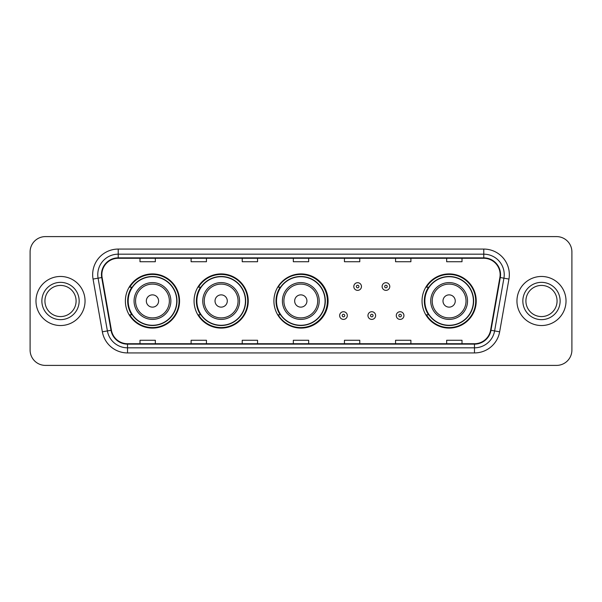 <?xml version="1.0" encoding="UTF-8"?>
<svg xmlns="http://www.w3.org/2000/svg" width="602" height="602" viewBox="0 0 602 602"><rect width="100%" height="100%" fill="white"/><g stroke="black" fill="none" stroke-linecap="round" stroke-linejoin="round"><path stroke-width="0.9" d="M422.04 301A27.09 27.09 0 0 0 449.13 328.09A27.09 27.09 0 0 0 476.22 301A27.09 27.09 0 0 0 449.13 273.91A27.09 27.09 0 0 0 422.04 301M273.91 301A27.09 27.09 0 0 0 301 328.09A27.09 27.09 0 0 0 328.09 301A27.09 27.09 0 0 0 301 273.91A27.09 27.09 0 0 0 273.91 301M194.07 301A27.09 27.09 0 0 0 221.16 328.09A27.09 27.09 0 0 0 248.25 301A27.09 27.09 0 0 0 221.16 273.91A27.09 27.09 0 0 0 194.07 301M125.374 301A27.09 27.09 0 0 0 152.464 328.09A27.09 27.09 0 0 0 179.554 301A27.09 27.09 0 0 0 152.464 273.91A27.09 27.09 0 0 0 125.374 301M131.868 314.801A24.787 24.787 0 0 1 131.868 287.199M200.571 314.801A24.787 24.787 0 0 1 200.571 287.199M280.201 314.801A24.787 24.787 0 0 1 280.201 287.199M428.534 314.801A24.787 24.787 0 0 1 428.534 287.199M30.1 251.929L30.1 350.071A15.336 15.336 0 0 0 45.436 365.399L556.564 365.399A15.336 15.336 0 0 0 571.9 350.071L571.9 251.929A15.336 15.336 0 0 0 556.564 236.601L45.436 236.601A15.336 15.336 0 0 0 30.1 251.929L30.1 350.071M35.977 301A24.531 24.531 0 0 0 60.516 325.531A24.531 24.531 0 0 0 85.048 301A24.531 24.531 0 0 0 60.516 276.468A24.531 24.531 0 0 0 35.977 301A24.531 24.531 0 0 0 60.516 325.531A24.531 24.531 0 0 0 85.048 301A24.531 24.531 0 0 0 60.516 276.468A24.531 24.531 0 0 0 35.977 301M516.952 301A24.531 24.531 0 0 0 541.484 325.531A24.531 24.531 0 0 0 566.023 301A24.531 24.531 0 0 0 541.484 276.468A24.531 24.531 0 0 0 516.952 301A24.531 24.531 0 0 0 541.484 325.531A24.531 24.531 0 0 0 566.023 301A24.531 24.531 0 0 0 541.484 276.468A24.531 24.531 0 0 0 516.952 301M101.866 274.625A16.359 16.359 0 0 1 118.218 258.273L483.782 258.273A16.359 16.359 0 0 1 499.886 277.469L490.585 330.212A16.359 16.359 0 0 1 474.481 343.727L127.519 343.727A16.359 16.359 0 0 1 111.415 330.212L102.114 277.469A16.359 16.359 0 0 1 101.866 274.625M101.452 274.625A16.766 16.766 0 0 0 101.708 277.537L111.009 330.287A16.766 16.766 0 0 0 127.519 344.141L474.481 344.141A16.766 16.766 0 0 0 490.991 330.287L500.292 277.537A16.766 16.766 0 0 0 483.782 257.859L118.218 257.859A16.766 16.766 0 0 0 101.452 274.625M93.054 279.065A25.555 25.555 0 0 1 118.218 249.07L483.782 249.07A25.555 25.555 0 0 1 508.946 279.065L499.645 331.815A25.555 25.555 0 0 1 474.481 352.93L127.519 352.93A25.555 25.555 0 0 1 102.355 331.815L93.054 279.065L98.081 278.177A20.445 20.445 0 0 1 118.218 254.179L483.782 254.179A20.445 20.445 0 0 1 503.919 278.177L494.611 330.927A20.445 20.445 0 0 1 474.481 347.821L127.519 347.821A20.445 20.445 0 0 1 107.389 330.927L98.081 278.177A20.445 20.445 0 0 1 97.772 274.625M556.564 236.601L45.436 236.601M45.436 365.399L556.564 365.399M571.9 350.071L571.9 251.929M490.991 330.287L494.611 330.927L503.919 278.177L508.946 279.065M293.332 258.273L293.332 261.735L308.668 261.735L308.668 258.273M242.222 258.273L242.222 261.735L257.551 261.735L257.551 258.273M191.105 258.273L191.105 261.735L206.441 261.735L206.441 258.273M139.995 258.273L139.995 261.735L155.331 261.735L155.331 258.273M344.449 258.273L344.449 261.735L359.778 261.735L359.778 258.273M395.559 258.273L395.559 261.735L410.895 261.735L410.895 258.273M446.669 258.273L446.669 261.735L462.005 261.735L462.005 258.273M308.668 343.727L308.668 340.265L293.332 340.265L293.332 343.727M257.551 343.727L257.551 340.265L242.222 340.265L242.222 343.727M206.441 343.727L206.441 340.265L191.105 340.265L191.105 343.727M155.331 343.727L155.331 340.265L139.995 340.265L139.995 343.727M359.778 343.727L359.778 340.265L344.449 340.265L344.449 343.727M410.895 343.727L410.895 340.265L395.559 340.265L395.559 343.727M462.005 343.727L462.005 340.265L446.669 340.265L446.669 343.727M76.093 301A15.577 15.577 0 0 0 60.516 285.423A15.577 15.577 0 0 0 44.932 301A15.577 15.577 0 0 0 60.516 316.577A15.577 15.577 0 0 0 76.093 301A15.577 15.577 0 0 1 60.516 316.577A15.577 15.577 0 0 1 44.932 301M158.597 301A6.133 6.133 0 0 0 152.464 294.867A6.133 6.133 0 0 0 146.331 301A6.133 6.133 0 0 0 152.464 307.133A6.133 6.133 0 0 0 158.597 301M170.863 301A18.399 18.399 0 0 0 152.464 282.601A18.399 18.399 0 0 0 134.065 301A18.399 18.399 0 0 0 152.464 319.399A18.399 18.399 0 0 0 170.863 301A18.399 18.399 0 0 1 152.464 319.399A18.399 18.399 0 0 1 134.065 301M176.747 301A24.276 24.276 0 0 0 152.464 276.724A24.276 24.276 0 0 0 128.188 301A24.276 24.276 0 0 0 152.464 325.276A24.276 24.276 0 0 0 176.747 301M179.042 301A26.578 26.578 0 0 1 129.754 314.801L132.214 314.801A24.509 24.509 0 0 0 176.973 301.06A24.509 24.509 0 0 0 132.214 287.199L129.754 287.199A26.578 26.578 0 0 1 179.042 301M227.293 301A6.133 6.133 0 0 0 221.16 294.867A6.133 6.133 0 0 0 215.027 301A6.133 6.133 0 0 0 221.16 307.133A6.133 6.133 0 0 0 227.293 301M239.558 301A18.399 18.399 0 0 0 221.16 282.601A18.399 18.399 0 0 0 202.761 301A18.399 18.399 0 0 0 221.16 319.399A18.399 18.399 0 0 0 239.558 301A18.399 18.399 0 0 1 221.16 319.399A18.399 18.399 0 0 1 202.761 301M245.443 301A24.276 24.276 0 0 0 221.16 276.724A24.276 24.276 0 0 0 196.884 301A24.276 24.276 0 0 0 221.16 325.276A24.276 24.276 0 0 0 245.443 301M247.738 301A26.578 26.578 0 0 1 198.449 314.801L200.91 314.801A24.509 24.509 0 0 0 245.669 301.06A24.509 24.509 0 0 0 200.91 287.199L198.449 287.199A26.578 26.578 0 0 1 247.738 301M306.93 301A6.133 6.133 0 0 0 300.797 294.867A6.133 6.133 0 0 0 294.664 301A6.133 6.133 0 0 0 300.797 307.133A6.133 6.133 0 0 0 306.93 301M319.195 301A18.399 18.399 0 0 0 300.797 282.601A18.399 18.399 0 0 0 282.398 301A18.399 18.399 0 0 0 300.797 319.399A18.399 18.399 0 0 0 319.195 301A18.399 18.399 0 0 1 300.797 319.399A18.399 18.399 0 0 1 282.398 301M325.072 301A24.276 24.276 0 0 0 300.797 276.724A24.276 24.276 0 0 0 276.514 301A24.276 24.276 0 0 0 300.797 325.276A24.276 24.276 0 0 0 325.072 301M327.375 301A26.578 26.578 0 0 1 278.079 314.801L280.547 314.801A24.509 24.509 0 0 0 325.306 301.06A24.509 24.509 0 0 0 280.547 287.199L278.079 287.199A26.578 26.578 0 0 1 327.375 301M455.262 301A6.133 6.133 0 0 0 449.13 294.867A6.133 6.133 0 0 0 442.989 301A6.133 6.133 0 0 0 449.13 307.133A6.133 6.133 0 0 0 455.262 301M467.528 301A18.399 18.399 0 0 0 449.13 282.601A18.399 18.399 0 0 0 430.723 301A18.399 18.399 0 0 0 449.13 319.399A18.399 18.399 0 0 0 467.528 301A18.399 18.399 0 0 1 449.13 319.399A18.399 18.399 0 0 1 430.723 301M473.405 301A24.276 24.276 0 0 0 449.13 276.724A24.276 24.276 0 0 0 424.846 301A24.276 24.276 0 0 0 449.13 325.276A24.276 24.276 0 0 0 473.405 301M475.708 301A26.578 26.578 0 0 1 426.412 314.801L428.872 314.801A24.509 24.509 0 0 0 473.631 301.06A24.509 24.509 0 0 0 428.872 287.199L426.412 287.199A26.578 26.578 0 0 1 475.708 301M557.068 301A15.577 15.577 0 0 0 541.484 285.423A15.577 15.577 0 0 0 525.907 301A15.577 15.577 0 0 0 541.484 316.577A15.577 15.577 0 0 0 557.068 301A15.577 15.577 0 0 1 541.484 316.577A15.577 15.577 0 0 1 525.907 301M361.463 286.537A3.83 3.83 0 0 1 357.633 290.367A3.83 3.83 0 0 1 353.803 286.537A3.83 3.83 0 0 1 357.633 282.699A3.83 3.83 0 0 1 361.463 286.537A3.83 3.83 0 0 0 357.633 282.699A3.83 3.83 0 0 0 353.803 286.537M389.78 286.537A3.83 3.83 0 0 1 385.95 290.367A3.83 3.83 0 0 1 382.119 286.537A3.83 3.83 0 0 1 385.95 282.699A3.83 3.83 0 0 1 389.78 286.537A3.83 3.83 0 0 0 385.95 282.699A3.83 3.83 0 0 0 382.119 286.537M339.641 315.568A3.83 3.83 0 0 1 343.479 311.731A3.83 3.83 0 0 1 347.309 315.568A3.83 3.83 0 0 1 343.479 319.399A3.83 3.83 0 0 1 339.641 315.568A3.83 3.83 0 0 0 343.479 319.399A3.83 3.83 0 0 0 347.309 315.568M367.957 315.568A3.83 3.83 0 0 1 371.795 311.731A3.83 3.83 0 0 1 375.625 315.568A3.83 3.83 0 0 1 371.795 319.399A3.83 3.83 0 0 1 367.957 315.568A3.83 3.83 0 0 0 371.795 319.399A3.83 3.83 0 0 0 375.625 315.568M396.274 315.568A3.83 3.83 0 0 1 400.112 311.731A3.83 3.83 0 0 1 403.942 315.568A3.83 3.83 0 0 1 400.112 319.399A3.83 3.83 0 0 1 396.274 315.568A3.83 3.83 0 0 0 400.112 319.399A3.83 3.83 0 0 0 403.942 315.568M483.782 249.07L483.782 257.859M98.081 278.177L101.708 277.537M127.519 352.93L127.519 344.141M474.481 344.141L474.481 352.93M102.355 331.815L111.009 330.287M500.292 277.537L503.919 278.177M118.218 249.07L118.218 257.859M494.611 330.927L499.645 331.815M79.155 301A18.647 18.647 0 0 0 60.516 282.353A18.647 18.647 0 0 0 41.869 301A18.647 18.647 0 0 0 60.516 319.647A18.647 18.647 0 0 0 79.155 301M169.365 301A16.901 16.901 0 0 0 152.464 284.099A16.901 16.901 0 0 0 135.563 301A16.901 16.901 0 0 0 152.464 317.901A16.901 16.901 0 0 0 169.365 301M238.068 301A16.901 16.901 0 0 0 221.16 284.099A16.901 16.901 0 0 0 204.259 301A16.901 16.901 0 0 0 221.16 317.901A16.901 16.901 0 0 0 238.068 301M317.698 301A16.901 16.901 0 0 0 300.797 284.099A16.901 16.901 0 0 0 283.888 301A16.901 16.901 0 0 0 300.797 317.901A16.901 16.901 0 0 0 317.698 301M466.031 301A16.901 16.901 0 0 0 449.13 284.099A16.901 16.901 0 0 0 432.221 301A16.901 16.901 0 0 0 449.13 317.901A16.901 16.901 0 0 0 466.031 301M560.131 301A18.647 18.647 0 0 0 541.484 282.353A18.647 18.647 0 0 0 522.845 301A18.647 18.647 0 0 0 541.484 319.647A18.647 18.647 0 0 0 560.131 301M356.354 286.537A1.279 1.279 0 0 0 357.633 287.816A1.279 1.279 0 0 0 358.912 286.537A1.279 1.279 0 0 0 357.633 285.258A1.279 1.279 0 0 0 356.354 286.537M384.67 286.537A1.279 1.279 0 0 0 385.95 287.816A1.279 1.279 0 0 0 387.229 286.537A1.279 1.279 0 0 0 385.95 285.258A1.279 1.279 0 0 0 384.67 286.537M344.75 315.568A1.279 1.279 0 0 0 343.479 314.289A1.279 1.279 0 0 0 342.199 315.568A1.279 1.279 0 0 0 343.479 316.848A1.279 1.279 0 0 0 344.75 315.568M373.067 315.568A1.279 1.279 0 0 0 371.795 314.289A1.279 1.279 0 0 0 370.516 315.568A1.279 1.279 0 0 0 371.795 316.848A1.279 1.279 0 0 0 373.067 315.568M401.383 315.568A1.279 1.279 0 0 0 400.112 314.289A1.279 1.279 0 0 0 398.833 315.568A1.279 1.279 0 0 0 400.112 316.848A1.279 1.279 0 0 0 401.383 315.568"/></g></svg>
